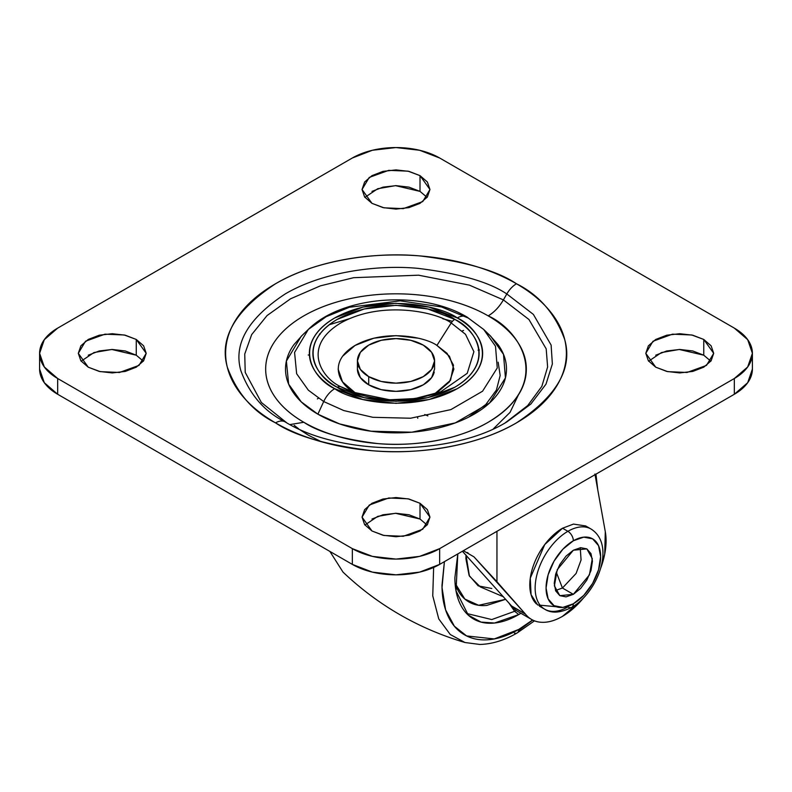 <?xml version="1.0" encoding="UTF-8"?>
<svg xmlns="http://www.w3.org/2000/svg" width="792" height="792" viewBox="0 0 792 792"><rect width="100%" height="100%" fill="white"/><g stroke="black" fill="none" stroke-linecap="round" stroke-linejoin="round"><path stroke-width="1.19" d="M573.349 594.327L562.429 588.02L576.101 573.457L581.071 559.993L580.239 547.727L581.071 559.993L576.101 573.457L562.429 588.02L556.291 572.2L562.429 588.02L555.529 590.515L562.429 588.02L573.349 594.327L580.655 588.426L586.852 580.071L590.99 570.527L592.446 561.251L590.99 553.648L586.852 548.886L592.307 558.657L589.426 574.883L573.349 594.327L559.835 595.663L566.033 596.871L573.349 594.327M573.349 550.222L586.852 548.886L580.655 547.678L573.349 550.222L566.033 556.123L559.835 564.478L555.697 574.022L554.242 583.298L555.697 590.901L559.835 595.663L554.39 585.882L557.261 569.656L573.349 550.222M539.382 606.127L544.738 609.226C551.638 613.602 560.647 612.968 571.745 607.316A7.712 4.455 -120 0 0 573.349 603.781A7.712 4.455 60 0 1 571.745 607.316A7.712 4.455 60 0 1 567.884 606.929A46.302 26.73 -60 0 1 541.837 607.058A46.302 26.73 -60 0 1 538.55 569.27A46.302 26.73 -60 0 1 567.884 531.313L562.538 528.224A46.302 26.73 120 0 0 533.194 566.181A46.302 26.73 120 0 0 536.481 603.969M571.745 607.316C597.901 592.515 616.028 544.649 591.04 529.026L585.684 525.938L573.457 524.086L562.538 528.224L544.728 544.589L530.284 578.111L531.066 594.653L537.649 604.969L556.34 606.731M562.538 528.224L567.884 531.313A46.302 26.73 -60 0 1 593.941 531.184A46.302 26.73 120 0 0 567.884 531.313A7.712 4.455 60 0 1 573.349 540.768A38.58 22.275 -60 0 1 600.623 556.519A38.58 22.275 -60 0 1 573.349 603.781A38.58 22.275 -60 0 1 546.064 588.03A38.58 22.275 -60 0 1 573.349 540.768A7.712 4.455 -120 0 0 567.884 531.313A46.302 26.73 120 0 0 538.55 569.27A46.302 26.73 120 0 0 541.837 607.058M573.349 540.768L583.783 537.134L592.634 538.857L598.554 545.668L600.623 556.519L598.554 569.775L592.634 583.417L583.783 595.356L573.349 603.781L562.904 607.405L554.053 605.692L548.133 598.881L546.064 588.03L548.133 574.774L554.053 561.132L562.904 549.193L573.349 540.768M518.047 611.632A61.736 35.64 120 0 1 511.879 606.316L525.522 614.196C529.521 619.196 534.798 621.898 541.352 622.284C547.916 622.67 554.944 620.7 562.429 616.384L581.031 600.841L583.506 597.95A61.736 35.64 -60 0 1 562.429 616.384A61.736 35.64 -60 0 1 531.689 619.512A61.736 35.64 -60 0 1 525.522 614.196L525.254 613.879A23.146 13.365 -60 0 1 525.522 614.196L511.879 606.316L525.254 613.879L473.972 556.855L463.34 550.717L473.972 556.855L496.95 581.734L496.95 531.313L496.95 581.734L525.254 613.879L511.612 605.999L462.399 551.262L511.879 606.316L525.492 614.186M600.633 568.329L604.722 554.044L605.296 531.709A61.736 35.64 -60 0 1 600.673 568.201M594.921 474.032L605.296 531.709A23.146 13.365 -60 0 1 605.286 531.64L595.039 474.685M434.58 360.875L431.65 352.351L423.284 345.124L410.761 340.293L396 338.6L381.239 340.293L368.716 345.124L360.35 352.351L357.42 360.875L360.35 369.399L368.716 376.626L381.239 381.457L396 383.15L410.761 381.457L423.284 376.626L431.65 369.399L434.58 360.875L434.58 369.072L431.65 377.596L423.284 384.823L410.761 389.654L396 391.347L381.239 389.654L368.716 384.823L368.716 376.626A38.58 22.275 180 0 1 357.766 357.885A38.58 22.275 180 0 1 383.665 339.768A38.58 22.275 180 0 1 423.284 345.124A38.58 22.275 180 0 1 434.234 363.875A38.58 22.275 180 0 1 408.335 381.982A38.58 22.275 180 0 1 368.716 376.626L368.716 384.823A38.58 22.275 0 0 0 408.335 390.179A38.58 22.275 0 0 0 434.234 372.062M357.766 366.072A38.58 22.275 0 0 0 368.716 384.823L360.35 377.596L357.42 369.072L357.42 360.875M320.027 334.373L319.493 333.967M518.394 394.931L510.068 412.365L493.416 428.789M710.84 361.192L703.761 355.202L703.761 339.451L713.701 353.321L706.484 365.399L687.011 372.468L667.715 371.646L655.736 367.181L666.755 371.428L679.754 372.923L692.743 371.428L703.761 367.181L711.117 360.815L713.701 353.321L711.117 345.817L703.761 339.451L692.743 335.204L679.754 333.709L666.755 335.204L655.736 339.451L648.381 345.817L645.797 353.321L648.381 360.815L655.736 367.181L645.797 353.321L653.014 341.233L672.487 334.165L691.782 334.986L703.761 339.451L703.761 355.202L679.269 349.47L661.468 352.549L648.658 361.192M427.096 525.017L420.007 519.027L420.007 503.276L429.957 517.136L422.74 529.224L403.267 536.293L383.962 535.471L371.993 530.996L383.001 535.253L396 536.738L408.999 535.253L420.007 530.996L427.373 524.641L429.957 517.136L427.373 509.632L420.007 503.276L408.999 499.029L396 497.534L383.001 499.029L371.993 503.276L364.627 509.632L362.043 517.136L364.627 524.641L371.993 530.996L362.043 517.136L369.26 505.058L388.733 497.99L408.038 498.812L420.007 503.276L420.007 519.027L395.515 513.285L377.725 516.374L364.904 525.017M143.342 361.192L136.264 355.202L136.264 339.451L146.203 353.321L138.986 365.399L119.513 372.468L100.218 371.646L88.239 367.181L99.257 371.428L112.246 372.923L125.245 371.428L136.264 367.181L143.619 360.815L146.203 353.321L143.619 345.817L136.264 339.451L125.245 335.204L112.246 333.709L99.257 335.204L88.239 339.451L80.883 345.817L78.299 353.321L80.883 360.815L88.239 367.181L78.299 353.321L85.516 341.233L104.989 334.165L124.285 334.986L136.264 339.451L136.264 355.202L111.771 349.47L93.971 352.549L81.16 361.192M427.096 197.366L420.007 191.387L420.007 175.636L429.957 189.496L422.74 201.584L403.267 208.642L383.962 207.821L371.993 203.356L383.001 207.603L396 209.098L408.999 207.603L420.007 203.356L427.373 197L429.957 189.496L427.373 181.992L420.007 175.636L408.999 171.379L396 169.894L383.001 171.379L371.993 175.636L364.627 181.992L362.043 189.496L364.627 197L371.993 203.356L362.043 189.496L369.26 177.408L388.733 170.349L408.038 171.161L420.007 175.636L420.007 191.387L395.515 185.645L377.725 188.724L364.904 197.366M434.263 394.139L450.559 380.219L453.489 365.181L447.025 353.301L436.927 345.441L451.212 322.968L465.508 334.303L473.893 351.697L467.231 373.319L440.669 391.822L415.117 398.554L389.624 399.772L351.331 391.822L340.788 386.724A7.712 4.455 120 0 0 337.224 387.248C352.054 398.544 410.474 411.909 454.776 387.248C497.485 361.667 474.329 327.947 454.776 319.384A7.712 4.455 120 0 0 451.212 322.968L436.927 345.441C426.601 337.58 385.922 328.274 355.073 345.441C325.344 363.251 341.461 386.734 355.073 392.693L340.788 386.724C322.413 378.675 300.673 346.995 340.788 322.968C382.407 299.812 437.283 312.365 451.212 322.968L465.508 334.303L473.893 351.697L467.231 373.319L440.669 391.822C410.88 402.524 381.101 402.524 351.331 391.822L340.788 386.724L355.073 392.693L342.53 381.853L338.125 369.072M308.296 329.472L326.195 316.681L349.411 307.266L400.158 300.831L441.53 306.959L468.3 318.067L483.704 329.472L466.904 316.988C421.908 290.139 342.49 295.248 308.296 329.472L294.565 352.43L296.644 373.735L308.335 390.179L323.7 401.544L308.335 390.179L296.644 373.735L294.565 352.43L308.296 329.472L301.217 336.293L286.387 361.103L288.635 384.12L301.267 401.89L317.879 414.176L323.7 401.544A19.295 11.137 -60 0 1 334.739 388.684C314.355 379.764 290.238 344.609 334.739 317.948C380.922 292.258 441.807 306.177 457.261 317.948C465.379 322.641 471.646 328.046 476.042 334.175C480.437 340.303 482.635 346.688 482.635 353.321C482.635 359.944 480.437 366.33 476.042 372.458C471.646 378.586 465.379 383.991 457.261 388.684L429.155 399.524L396 403.336L362.845 399.524L334.739 388.684C326.621 383.991 320.354 378.586 315.958 372.458C311.563 366.33 309.365 359.944 309.365 353.321C309.365 346.688 311.563 340.303 315.958 334.175C320.354 328.046 326.621 322.641 334.739 317.948L362.845 307.108L396 303.296L429.155 307.108L457.261 317.948A19.295 11.137 -60 0 1 466.874 316.978A19.295 11.137 120 0 0 457.261 317.948C477.645 326.868 501.762 362.023 457.261 388.684C411.078 414.384 350.193 400.455 334.739 388.684A19.295 11.137 120 0 0 323.7 401.544L343.758 410.553L372.903 417.315L410.622 418.226L450.866 409.613L482.566 391.218L497.257 367.963L495.505 346.233L483.704 329.472L495.505 346.233L497.257 367.963L482.566 391.218L450.866 409.613L410.622 418.226L372.903 417.315L343.758 410.553L323.7 401.544L317.879 414.176L339.55 423.898L371.042 431.204L411.8 432.204L455.291 422.888L489.545 403.009L505.425 377.883L503.524 354.4L490.783 336.293L486.981 332.878M285.17 421.908L285.179 421.918C264.449 411.652 249.668 394.594 240.867 370.735C233.214 344.104 247.985 318.513 285.189 293.961C322.364 271.993 377.358 264.449 418.166 268.379C459.479 273.458 489.03 281.992 506.811 293.961A19.295 11.137 -60 0 1 516.473 283.764C497.138 270.745 465.013 261.469 420.097 255.945C375.735 251.678 315.949 259.875 275.527 283.764C235.085 310.444 219.028 338.273 227.344 367.231C236.917 393.159 252.985 411.711 275.527 422.869C291.505 432.095 309.929 439.204 330.799 444.193C351.678 449.183 373.408 451.678 396 451.678C418.592 451.678 440.322 449.183 461.201 444.193C482.071 439.204 500.495 432.095 516.473 422.869C532.442 413.642 544.757 403.009 553.4 390.961C562.043 378.903 566.369 366.359 566.369 353.321C566.369 340.273 562.043 327.73 553.4 315.671C544.757 303.623 532.442 292.99 516.473 283.764C500.495 274.537 482.071 267.429 461.201 262.439C440.322 257.45 418.592 254.955 396 254.955C373.408 254.955 351.678 257.45 330.799 262.439C309.929 267.429 291.505 274.537 275.527 283.764C259.558 292.99 247.243 303.623 238.6 315.671C229.957 327.73 225.631 340.273 225.631 353.321C225.631 366.359 229.957 378.903 238.6 390.961C247.243 403.009 259.558 413.642 275.527 422.869A19.295 11.137 -60 0 1 285.179 421.908A19.295 11.137 120 0 0 275.527 422.869C294.862 435.887 326.987 445.163 371.903 450.688C416.265 454.954 476.051 446.757 516.473 422.869C556.915 396.188 572.972 368.359 564.656 339.402C555.083 313.474 539.015 294.921 516.473 283.764A19.295 11.137 120 0 0 506.811 293.961L533.382 314.414L551.113 345.065L552.361 363.964L545.995 384.15L530.828 404.059L507.058 421.78C451.371 456.499 340.996 456.568 285.179 421.918C264.449 411.652 249.668 394.594 240.867 370.735C233.214 344.104 247.985 318.513 285.189 293.961C322.364 271.993 377.358 264.449 418.166 268.379C459.479 273.458 489.03 281.992 506.811 293.961L503.395 299.901L469.408 285.14L418.562 275.19L353.638 277.695L320.384 285.853L290.565 298.792L267.062 315.562L251.678 334.59L244.738 354.044L245.223 372.408L261.37 402.485L286.664 422.76L261.37 402.485L245.223 372.408L244.738 354.044L251.678 334.59L267.062 315.562L290.565 298.792L320.384 285.853L353.638 277.695L418.562 275.19L469.408 285.14L503.395 299.901C499.227 306.969 494.238 312.246 488.426 315.711L488.159 315.86C500.386 322.918 509.801 331.056 516.414 340.273C523.027 349.49 526.333 359.093 526.333 369.072C526.333 379.051 523.027 388.644 516.414 397.861C509.801 407.088 500.386 415.226 488.159 422.275C475.942 429.333 461.845 434.768 445.876 438.59C429.907 442.411 413.285 444.312 396 444.312C378.715 444.312 362.092 442.411 346.124 438.59C330.155 434.768 316.058 429.333 303.841 422.275A130.334 75.25 180 0 1 303.841 315.86A130.334 75.25 180 0 1 488.159 315.86L488.426 315.711A29.898 17.266 -60 0 0 503.395 299.901L528.957 319.513L546.193 348.866L547.618 366.973L541.857 386.347L527.729 405.544L505.336 422.76L527.729 405.544L541.857 386.347L547.618 366.973L546.193 348.866L528.957 319.513L503.395 299.901L506.811 293.961L533.382 314.414L551.113 345.065L552.361 363.964L545.995 384.15L530.828 404.059L507.058 421.78M303.841 422.275L289.971 424.562L303.841 422.275C291.614 415.226 282.2 407.088 275.586 397.861C268.973 388.644 265.667 379.051 265.667 369.072C265.667 359.093 268.973 349.49 275.586 340.273C282.2 331.056 291.614 322.918 303.841 315.86C316.058 308.801 330.155 303.366 346.124 299.544C362.092 295.733 378.715 293.822 396 293.822C413.285 293.822 429.907 295.733 445.876 299.544C461.845 303.366 475.942 308.801 488.159 315.86C518.819 329.284 555.113 382.17 488.159 422.275C457.241 440.55 411.503 446.827 377.566 443.56C343.203 439.332 318.632 432.234 303.841 422.275M318.443 398.277L317.354 398.911M322.324 416.543L323.413 417.156M468.587 417.156L485.842 404.464L496.426 390.03L500.158 375.517L498.158 362.192M463.607 330.442L462.28 330.907M479.407 349.985L478.071 350.193M345.391 315.246L345.975 315.107M446.025 315.107L446.609 315.246M300.148 429.917L308.573 435.303L321.324 441.728M454.776 319.384L427.809 308.979L396 305.326L364.191 308.979L337.224 319.384C329.432 323.878 323.423 329.076 319.206 334.947C314.988 340.827 312.88 346.955 312.88 353.321C312.88 359.677 314.988 365.805 319.206 371.686C323.423 377.566 329.432 382.754 337.224 387.248L364.191 397.653L396 401.306L427.809 397.653L454.776 387.248C462.568 382.754 468.577 377.566 472.794 371.686C477.012 365.805 479.12 359.677 479.12 353.321C479.12 346.955 477.012 340.827 472.794 334.947C468.577 329.076 462.568 323.878 454.776 319.384C439.946 308.088 381.526 294.723 337.224 319.384C294.515 344.965 317.671 378.685 337.224 387.248A7.712 4.455 -60 0 1 340.788 386.724C322.413 378.675 300.673 346.995 340.788 322.968C382.407 299.812 437.283 312.365 451.212 322.968A7.712 4.455 -60 0 1 454.776 319.384M752.4 369.072L747.697 382.704L734.323 394.267L439.649 564.399L419.621 572.121L396 574.834L372.379 572.121L352.351 564.399L57.677 394.267L44.303 382.704L39.6 369.072A61.736 35.64 0 0 0 57.677 394.267L57.677 378.517A61.736 35.64 180 0 1 39.6 353.321A61.736 35.64 180 0 1 57.677 328.116L352.351 157.994A61.736 35.64 180 0 1 439.649 157.994L734.323 328.116A61.736 35.64 180 0 1 752.4 353.321A61.736 35.64 180 0 1 734.323 378.517L734.323 394.267L439.649 564.399L439.649 548.638A61.736 35.64 180 0 1 352.351 548.638L352.351 564.399L57.677 394.267L57.677 378.517L352.351 548.638L352.351 564.399A61.736 35.64 0 0 0 439.649 564.399L439.649 548.638L734.323 378.517L734.323 394.267A61.736 35.64 0 0 0 752.4 369.072L752.4 353.321L747.697 366.953L734.323 378.517L439.649 548.638L419.621 556.37L396 559.083L372.379 556.37L352.351 548.638L57.677 378.517L44.303 366.953L39.6 353.321L44.303 339.679L57.677 328.116L352.351 157.994L372.379 150.262L396 147.55L419.621 150.262L439.649 157.994L734.323 328.116L747.697 339.679L752.4 353.321M703.761 355.202L692.743 350.955L679.754 349.47L666.755 350.955L655.736 355.202M420.007 519.027L408.999 514.78L396 513.285L383.001 514.78L371.993 519.027M136.264 355.202L125.245 350.955L112.246 349.47L99.257 350.955L88.239 355.202M420.007 191.387L408.999 187.14L396 185.645L383.001 187.14L371.993 191.387M436.927 345.441L449.47 356.281L453.875 369.072L449.47 381.853L436.927 392.693M342.53 356.281L355.073 345.441L373.854 338.194L396 335.65L418.146 338.194M355.073 392.693L357.737 394.139M302.297 335.254L293.931 344.659C288.318 352.47 285.516 360.608 285.516 369.072C285.516 377.527 288.318 385.664 293.931 393.476C299.534 401.297 307.514 408.187 317.879 414.176C328.235 420.156 340.184 424.76 353.717 427.997C367.26 431.234 381.348 432.858 396 432.858C410.652 432.858 424.74 431.234 438.283 427.997C451.816 424.76 463.765 420.156 474.121 414.176C484.486 408.187 492.466 401.297 498.069 393.476C503.682 385.664 506.484 377.527 506.484 369.072C506.484 360.608 503.682 352.47 498.069 344.659L489.703 335.254M466.874 316.978A19.295 11.137 -60 0 1 468.3 318.067M298.693 428.868L294.169 425.314M329.175 324.76L349.242 318.74M442.758 318.74L452.46 321.314M343.005 572.111L329.888 551.43M514.374 633.065A7.712 4.455 60 0 0 517.196 632.947A7.712 4.455 -120 0 0 518.78 629.422A7.712 4.455 60 0 1 517.196 632.947C504.435 640.332 491.99 644.163 479.823 644.45L464.993 642.52L450.272 634.521L438.758 618.908L432.749 595.832L433.64 567.448L432.749 595.832L438.758 618.908L450.272 634.521L464.993 642.52C418.681 628.798 378.002 605.316 342.966 572.072M444.401 561.657L441.995 585.1C441.995 596.851 443.946 607.038 447.846 615.651C451.737 624.264 457.291 630.65 464.488 634.798C471.685 638.956 479.992 640.57 489.397 639.639C498.802 638.708 508.593 635.303 518.78 629.422L532.571 620.017L518.78 629.422L494.267 638.936L466.607 635.936L454.37 626.215L445.609 609.889L442.035 587.634L444.411 561.647M457.796 553.915L454.885 577.655C454.885 587.446 456.509 595.921 459.746 603.088C462.993 610.256 467.607 615.562 473.596 619.027C479.586 622.482 486.496 623.829 494.327 623.047C502.158 622.274 510.305 619.443 518.78 614.552L520.898 613.285L518.78 614.552L514.632 611.305L516.127 610.424L514.632 611.305L508.672 602.672L514.632 611.305L491.753 619.562L466.577 613.453L491.753 619.562L514.632 611.305L518.78 614.552L494.584 623.027L481.021 622.086L468.32 615.156L456.024 590.872L457.806 553.915M491.802 588.505L478.19 585.862L469.092 575.388L465.904 558.697L466.013 555.034L469.418 576.091L480.328 586.931L503.534 596.822M455.063 583.159L464.795 599.019L478.635 605.276L505.702 599.297L486.773 605.425C480.021 606.098 474.071 604.939 468.904 601.95C463.736 598.97 459.756 594.386 456.954 588.208L455.073 583.199M595.178 474.606L595.841 479.14M532.709 620.087L518.701 630.442M309.415 355.054L308.227 355.014L309.415 355.054M417.78 418.265L417.592 417.503L417.78 418.265M530.63 618.899L517.918 611.563M467.349 552.539L468.062 552.945M483.704 329.472L490.783 336.293M39.6 369.072L39.6 353.321M424.769 414.533L427.868 415.899M468.32 615.156L467.617 614.523M517.176 632.957L534.461 620.849M597.762 489.793L595.95 474.151"/></g></svg>
